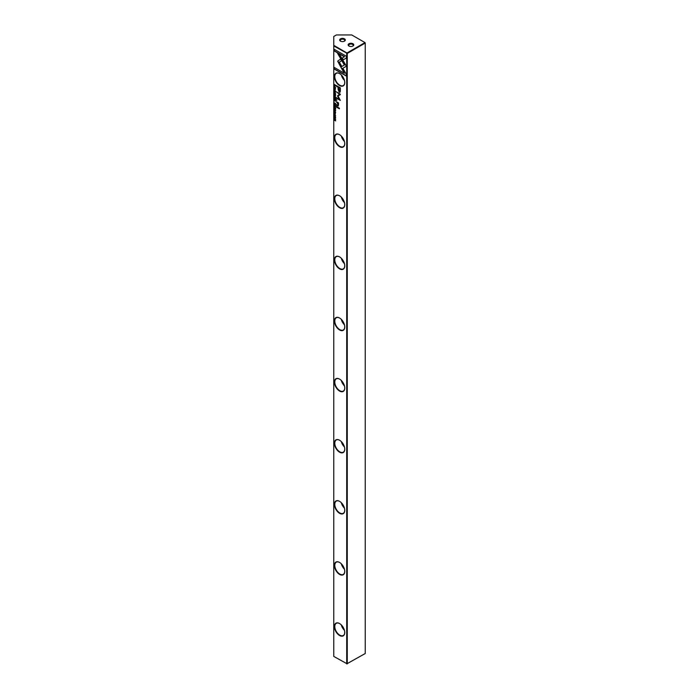 <?xml version="1.0" encoding="UTF-8"?>
<svg xmlns="http://www.w3.org/2000/svg" width="699" height="699" viewBox="0 0 699 699"><rect width="100%" height="100%" fill="white"/><g stroke="black" fill="none" stroke-linecap="round" stroke-linejoin="round"><path stroke-width="1.05" d="M334.131 95.649L335.625 97.231L334.358 95.658L335.625 95.562L334.314 95.396M341.794 68.869L346.381 66.222L339.548 54.4L337.503 53.211L344.336 65.042L340.789 67.087L341.794 68.869M346.407 56.304L334.139 49.227L334.139 50.896L344.371 56.802L342.029 58.148L343.052 59.922L346.407 57.991L346.407 56.304M337.669 61.171L340.579 66.667L341.601 66.082L339.312 62.124L341.575 60.796L340.553 59.022L337.669 61.171M334.533 91.787L334.279 90.94L334.873 90.765L335.232 92.189L335.651 91.752L334.865 90.486L334.105 90.844L334.533 91.787M334.279 90.94L335.057 90.652L334.463 90.835L335.057 90.652L335.677 91.534M335.625 104.203L335.625 103.539L334.131 102.674L335.214 104.597L335.625 104.203L335.214 104.597L334.786 103.592M334.131 86.947L335.625 87.812L334.314 86.798M334.131 106.991L334.131 108.196L334.305 107.349L334.812 108.537L334.996 107.742L335.45 108.004L335.625 109.044L335.625 107.856L334.131 106.991M335.45 94.592L335.651 94.068C335.127 92.618 334.62 92.32 334.105 93.177C334.62 94.627 335.127 94.924 335.651 94.068L335.424 94.234M335.625 106.309L335.625 105.636L334.131 104.771L334.804 105.418L334.131 106.126L335.232 106.72L335.625 106.309L335.232 106.72L334.314 105.916M334.568 112.993L334.105 113.177L334.559 114.164L335.24 113.404L335.258 114.505L335.223 113.124L334.541 113.885L334.279 113.273M335.109 113.055L334.541 113.885M334.742 114.059L335.415 113.299L334.742 114.059L334.288 113.072L334.734 112.6M346.407 74.435L343.052 68.633L342.029 69.227L344.354 73.255L334.139 67.349L334.139 69.018L346.407 76.104L346.407 74.435M339.574 85.531A7.313 4.22 60 0 1 334.402 76.575A7.313 4.22 60 0 1 339.574 73.587L339.574 73.587A7.313 4.22 60 0 1 344.747 82.543A7.313 4.22 60 0 1 339.574 85.531M339.574 146.641A7.313 4.22 60 0 1 334.402 137.677A7.313 4.22 60 0 1 339.574 134.689L339.574 134.689A7.313 4.22 60 0 1 344.747 143.653A7.313 4.22 60 0 1 339.574 146.641M339.574 207.743A7.313 4.22 60 0 1 334.402 198.787A7.313 4.22 60 0 1 339.574 195.799L339.574 195.799A7.313 4.22 60 0 1 344.747 204.763A7.313 4.22 60 0 1 339.574 207.743M339.574 268.853A7.313 4.22 60 0 1 334.402 259.897A7.313 4.22 60 0 1 339.574 256.909L339.574 256.909A7.313 4.22 60 0 1 344.747 265.865A7.313 4.22 60 0 1 339.574 268.853M339.574 329.963A7.313 4.22 60 0 1 334.402 320.998A7.313 4.22 60 0 1 339.574 318.01L339.574 318.01A7.313 4.22 60 0 1 344.747 326.975A7.313 4.22 60 0 1 339.574 329.963M339.574 391.064A7.313 4.22 60 0 1 334.402 382.108A7.313 4.22 60 0 1 339.574 379.12L339.574 379.12A7.313 4.22 60 0 1 344.747 388.085A7.313 4.22 60 0 1 339.574 391.064M339.574 452.174A7.313 4.22 60 0 1 334.402 443.218A7.313 4.22 60 0 1 339.574 440.23L339.574 440.23A7.313 4.22 60 0 1 344.747 449.186A7.313 4.22 60 0 1 339.574 452.174M339.574 513.284A7.313 4.22 60 0 1 334.402 504.32A7.313 4.22 60 0 1 339.574 501.34L339.574 501.34A7.313 4.22 60 0 1 344.747 510.296A7.313 4.22 60 0 1 339.574 513.284M339.574 574.395A7.313 4.22 60 0 1 334.402 565.43A7.313 4.22 60 0 1 339.574 562.442L339.574 562.442A7.313 4.22 60 0 1 344.747 571.406A7.313 4.22 60 0 1 339.574 574.395M339.574 635.496A7.313 4.22 60 0 1 334.402 626.54A7.313 4.22 60 0 1 339.574 623.552L339.574 623.552A7.313 4.22 60 0 1 344.747 632.508A7.313 4.22 60 0 1 339.574 635.496M333.755 45.951L347.254 53.439L346.984 52.975L346.721 53.439L346.721 663.901L365.245 653.513L365.245 43.05L347.254 53.439L347.254 663.901L333.755 656.413L333.755 45.339L346.984 52.975L364.983 42.587L351.746 34.95L336.402 34.95L333.755 36.479L333.755 45.339M340.334 90.555L340.334 87.864L336.324 85.549L336.324 86.213L338.089 87.235L338.089 89.28L339.242 92.294L340.151 92.137L340.334 90.555M334.131 111.604L335.625 112.469L334.314 111.456M335.625 85.689L334.131 84.291L334.856 86.257L335.625 85.689M337.46 95.885L339.478 99.398L336.35 97.598L336.35 98.131L340.299 100.403L338.01 95.955L340.299 94.147L336.35 91.866L339.478 94.199L337.46 95.885L339.67 94.094L336.542 91.971M334.533 110.748L334.279 109.9L334.873 109.726L335.232 111.15L335.651 110.722L334.865 109.446L334.105 109.804L334.533 110.748M334.279 109.9L335.057 109.621L334.463 109.795L335.057 109.621L335.677 110.494M335.625 100.761L335.625 100.088L334.131 99.223L334.804 99.87L334.131 100.577L335.232 101.172L335.625 100.761L335.232 101.172L334.314 100.368M335.45 118.183L335.651 117.659C335.127 116.209 334.62 115.912 334.105 116.768C334.62 118.218 335.127 118.515 335.651 117.659L335.424 117.825M334.131 115.038L335.625 115.903L334.314 114.889M334.131 97.126L334.131 98.332L334.305 97.484L334.812 98.673L334.996 97.877L335.45 98.14L335.625 99.179L335.625 97.982L334.131 97.126M334.131 118.524L335.398 119.494L334.131 120.027L335.625 120.892L334.402 119.957L335.625 119.389L334.131 118.524M336.324 106.397L336.324 107.017L339.417 108.808L339.417 108.188L336.324 106.397M334.568 88.345L334.105 88.528L334.559 89.516L335.24 88.747L335.258 89.848L335.223 88.476L334.541 89.236L334.279 88.624M335.109 88.397L334.541 89.236M334.742 89.402L335.415 88.642L334.742 89.402L334.288 88.424L334.734 87.952M336.324 99.52L336.787 100.516L336.324 99.52M338.307 105.907L337.6 105.881L338.526 104.972L338.482 102.875L336.324 101.678L338.237 104.658L337.538 105.226L336.324 104.527L336.324 105.147L338.22 105.977M338.482 103.303L337.696 102.893L338.43 104.553L337.538 105.226M348.967 46.029L348.967 46.029A2.805 1.616 180 0 1 348.967 43.731A2.805 1.616 180 0 1 352.943 43.731A2.805 1.616 180 0 1 352.943 46.029A2.805 1.616 180 0 1 348.967 46.029L348.967 46.029M352.715 46.143A2.246 1.293 0 0 0 353.205 45.339A2.246 1.293 0 0 0 352.541 44.421A2.246 1.293 0 0 0 350.094 44.142A2.246 1.293 0 0 0 348.714 45.339A2.246 1.293 0 0 0 349.194 46.143M340.5 41.136L340.5 41.136A2.805 1.616 180 0 1 340.5 38.847A2.805 1.616 180 0 1 344.476 38.847A2.805 1.616 180 0 1 344.476 41.136A2.805 1.616 180 0 1 340.5 41.136L340.5 41.136M344.249 41.25A2.246 1.293 0 0 0 344.729 40.446A2.246 1.293 0 0 0 344.074 39.537A2.246 1.293 0 0 0 341.628 39.249A2.246 1.293 0 0 0 340.247 40.446A2.246 1.293 0 0 0 340.728 41.25M339.679 623.613A7.034 4.063 -120 0 0 336.263 623.316A7.034 4.063 -120 0 0 334.804 626.54A7.034 4.063 -120 0 0 339.775 635.155A7.034 4.063 -120 0 0 343.296 635.505A7.034 4.063 -120 0 0 344.747 632.394M339.679 562.503A7.034 4.063 -120 0 0 336.263 562.206A7.034 4.063 -120 0 0 334.804 565.43A7.034 4.063 -120 0 0 339.775 574.045A7.034 4.063 -120 0 0 343.296 574.395A7.034 4.063 -120 0 0 344.747 571.284M339.679 501.393A7.034 4.063 -120 0 0 336.263 501.104A7.034 4.063 -120 0 0 334.804 504.32A7.034 4.063 -120 0 0 339.775 512.935A7.034 4.063 -120 0 0 343.296 513.284A7.034 4.063 -120 0 0 344.747 510.183M339.679 440.291A7.034 4.063 -120 0 0 336.263 439.994A7.034 4.063 -120 0 0 334.804 443.218A7.034 4.063 -120 0 0 339.775 451.834A7.034 4.063 -120 0 0 343.296 452.183A7.034 4.063 -120 0 0 344.747 449.073M339.679 379.181A7.034 4.063 -120 0 0 336.263 378.884A7.034 4.063 -120 0 0 334.804 382.108A7.034 4.063 -120 0 0 339.775 390.724A7.034 4.063 -120 0 0 343.296 391.073A7.034 4.063 -120 0 0 344.747 387.962M339.679 318.071A7.034 4.063 -120 0 0 336.263 317.783A7.034 4.063 -120 0 0 334.804 320.998A7.034 4.063 -120 0 0 339.775 329.613A7.034 4.063 -120 0 0 343.296 329.963A7.034 4.063 -120 0 0 344.747 326.861M339.679 256.97A7.034 4.063 -120 0 0 336.263 256.673A7.034 4.063 -120 0 0 334.804 259.897A7.034 4.063 -120 0 0 339.775 268.512A7.034 4.063 -120 0 0 343.296 268.862A7.034 4.063 -120 0 0 344.747 265.751M339.679 195.86A7.034 4.063 -120 0 0 336.263 195.563A7.034 4.063 -120 0 0 334.804 198.787A7.034 4.063 -120 0 0 339.775 207.402A7.034 4.063 -120 0 0 343.296 207.752A7.034 4.063 -120 0 0 344.747 204.641M339.679 134.75A7.034 4.063 -120 0 0 336.263 134.461A7.034 4.063 -120 0 0 334.804 137.677A7.034 4.063 -120 0 0 339.775 146.292A7.034 4.063 -120 0 0 343.296 146.641A7.034 4.063 -120 0 0 344.747 143.54M341.322 624.906A7.034 4.063 -120 0 0 344.45 630.323M341.322 563.796A7.034 4.063 -120 0 0 344.45 569.222M341.322 502.686A7.034 4.063 -120 0 0 344.45 508.112M341.322 441.585A7.034 4.063 -120 0 0 344.45 447.002M341.322 380.474A7.034 4.063 -120 0 0 344.45 385.9M341.322 319.364A7.034 4.063 -120 0 0 344.45 324.79M341.322 258.263A7.034 4.063 -120 0 0 344.45 263.68M341.322 197.153A7.034 4.063 -120 0 0 344.45 202.579M341.322 136.043A7.034 4.063 -120 0 0 344.45 141.469M339.679 73.64A7.034 4.063 -120 0 0 336.263 73.351A7.034 4.063 -120 0 0 334.804 76.575A7.034 4.063 -120 0 0 339.775 85.191A7.034 4.063 -120 0 0 343.296 85.54A7.034 4.063 -120 0 0 344.747 82.43M341.322 74.942A7.034 4.063 -120 0 0 344.45 80.359M364.983 42.587L365.245 43.05L364.983 42.587M344.354 73.255L342.222 69.114L343.052 68.633M346.407 75.894L334.323 68.913L334.323 67.462M339.434 92.181L338.272 89.175L338.272 87.122L336.507 85.662M340.046 88.153L338.552 87.497L340.046 88.153L339.391 91.307M338.552 87.497L338.552 89.463L339.207 91.412L339.723 91.42M339.207 91.412L339.863 88.257M335.625 112.251L334.314 111.499M335.616 105.671L334.987 105.523L335.214 106.431L335.616 105.671L334.314 104.876M335.214 106.431L335.433 105.785M335.625 85.199L334.314 84.396M335.039 86.152L334.489 85.601M335.642 85.575L335.039 85.881L335.642 85.575M334.305 85.06L334.856 85.994L335.459 85.68L334.305 85.06M334.856 85.994L335.625 85.584M339.478 99.398L337.643 95.78M340.299 100.193L336.542 97.703M340.299 94.671L338.01 95.955M334.716 110.643L334.288 109.769M335.537 94.522L334.664 94.068M334.515 92.906L335.249 93.037M334.279 93.273L335.485 93.972L334.279 93.273L334.594 92.827M335.45 108.004L334.314 107.096M335.625 87.602L334.314 86.842M335.616 100.123L334.987 99.974L335.214 100.892L335.616 100.123L334.314 99.328M335.214 100.892L335.433 100.237M335.45 103.697L334.97 103.417L335.205 104.317L335.625 103.592L334.314 102.779M334.716 91.683L334.288 90.809M340.762 66.562L337.853 61.058L340.562 59.022M343.244 59.817L342.222 58.043L344.555 56.698L334.323 50.791L334.323 49.332M341.977 68.764L340.789 67.087M340.972 66.982L344.52 64.928L337.87 53.43M335.625 95.719L334.358 95.658M335.537 118.114L334.664 117.659M334.515 116.497L335.249 116.628M334.279 116.864L335.485 117.563L334.279 116.864L334.594 116.418M335.625 115.685L334.314 114.933M335.45 98.14L334.314 97.231M335.398 119.494L334.314 118.629M335.625 120.674L334.314 119.678M335.625 119.678L334.402 119.957M339.417 108.59L336.507 106.501M336.787 100.306L336.507 99.634M337.512 103.006L336.507 101.792M337.783 105.776L336.507 104.632"/></g></svg>
